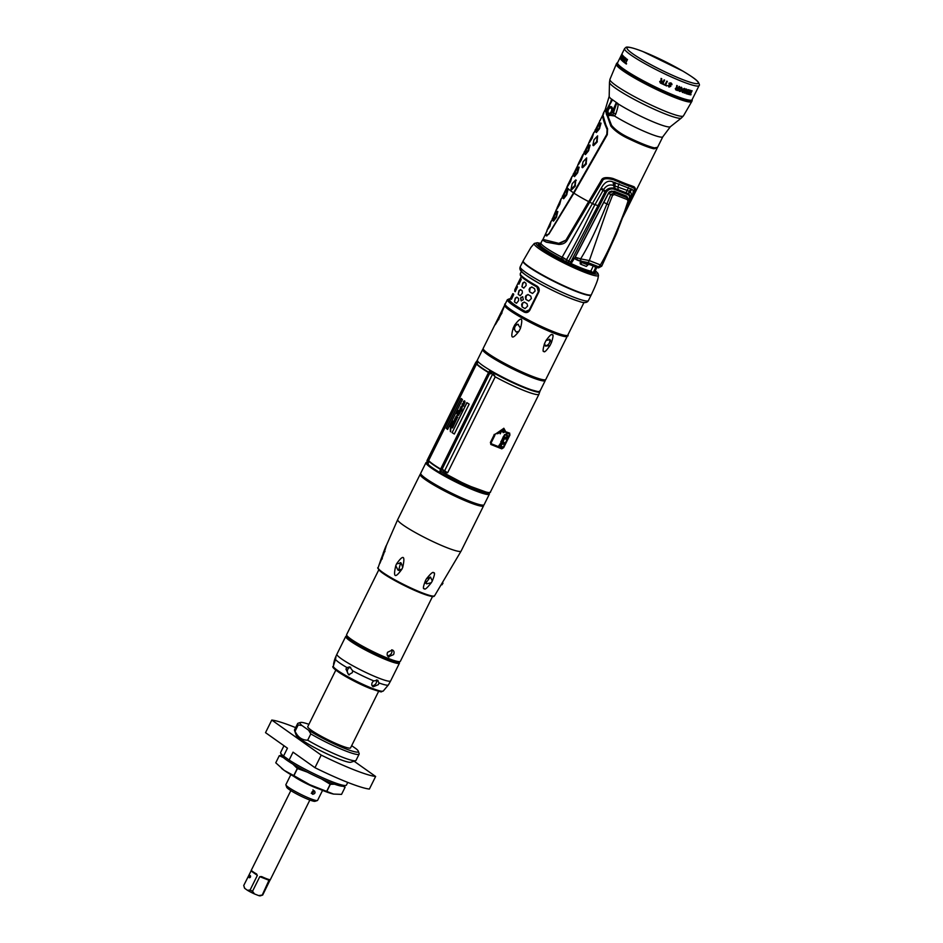 <?xml version="1.0" encoding="UTF-8"?>
<svg xmlns="http://www.w3.org/2000/svg" width="943" height="943" viewBox="0 0 943 943"><rect width="100%" height="100%" fill="white"/><g stroke="black" fill="none" stroke-linecap="round" stroke-linejoin="round"><path stroke-width="1.41" d="M378.803 569.808L346.635 634.615A29.999 3.501 26.4 0 0 360.037 644.764A29.999 3.501 26.4 0 0 388.268 658.426A29.999 3.501 -153.6 0 0 400.362 661.291L432.542 596.483M388.929 657.082C387.184 656.128 386.724 654.525 387.573 652.273L392.453 649.998C394.115 650.894 394.48 652.426 393.549 654.619L388.386 656.788M348.78 637.433A27.076 3.159 26.4 0 0 386.324 658.414A27.076 3.159 26.4 0 0 396.826 661.279M377.459 680.115L378.992 682.956L378.379 684.618L373.298 686.752C371.625 685.891 371.33 684.394 372.402 682.272L373.687 680.87L378.002 680.41M383.223 691.066C379.534 691.525 385.522 693.529 370.905 688.755C352.682 681.695 329.072 667.396 333.28 666.277A27.913 3.253 -153.6 0 0 346.317 675.86A27.913 3.253 -153.6 0 0 372.061 688.272A27.913 3.253 -153.6 0 0 383.223 691.066L388.457 684.842A29.799 3.477 -153.6 0 1 388.445 684.866A29.799 3.477 -153.6 0 1 378.992 682.956M388.445 684.866L390.638 680.881A29.999 3.501 -153.6 0 1 378.544 678.017A29.999 3.501 26.4 0 1 350.313 664.355A29.999 3.501 26.4 0 1 336.91 654.206L345.739 636.419A29.999 3.501 -153.6 0 0 359.142 646.568A29.999 3.501 -153.6 0 0 387.373 660.23A29.999 3.501 -153.6 0 0 399.467 663.094L390.638 680.881M352.67 670.791L352.328 672.642L348.615 674.799L345.951 669.058L347 667.609L349.676 666.89L352.67 670.791A29.799 3.477 26.4 0 0 373.687 680.87M334.918 661.232C333.268 665.793 333.127 665.381 334.506 660.006L335.083 658.32C336.05 655.974 336.168 656.34 335.449 659.416L333.28 666.277M335.083 658.32L335.873 656.764M376.469 679.915A3.984 3.171 -54.7 0 1 376.186 683.062A3.984 3.171 -54.7 0 1 372.025 685.585M349.393 674.858A3.984 3.631 101.3 0 1 350.655 667.267M335.838 670.084L307.772 726.629A23.893 2.782 26.4 0 0 318.451 734.703A23.893 2.782 26.4 0 0 340.93 745.583A23.893 2.782 -153.6 0 0 350.572 747.87L378.638 691.325M351.668 745.654L356.383 748.99A32.557 3.796 26.4 0 1 358.328 751.229L359.142 753.563A34.325 4.008 -153.6 0 1 359.142 754.094A34.325 4.008 -153.6 0 1 341.861 749.414A34.325 4.008 -153.6 0 1 310.801 733.913L308.609 730.224A32.557 3.796 26.4 0 0 341.213 746.986A32.557 3.796 26.4 0 0 358.328 751.229M308.927 724.318A32.557 3.796 26.4 0 0 300.404 722.479A32.557 3.796 26.4 0 0 301.96 725.509L308.609 730.224M297.646 723.564L294.522 729.858A34.325 4.008 26.4 0 0 294.522 730.389A34.325 4.008 26.4 0 0 295.076 731.273L298.2 724.967A34.325 4.008 -153.6 0 1 297.646 723.564A34.325 4.008 -153.6 0 1 298.059 723.246L300.404 722.479M298.2 724.967L301.96 725.509M295.076 731.273C297.811 737.19 302.019 740.172 307.677 740.208L310.801 733.913M307.677 740.208A34.325 4.008 26.4 0 0 342.168 757.099A34.325 4.008 -153.6 0 0 355.594 760.706A34.325 4.008 -153.6 0 0 356.018 760.388L359.142 754.094M294.522 730.389L296.126 735.057A30.789 3.595 26.4 0 0 338.867 759.021A30.789 3.595 26.4 0 0 350.902 762.239L355.594 760.706M295.63 727.619A61.932 7.226 26.4 0 0 271.773 720.063L321.209 755.095A61.932 7.226 26.4 0 0 375.632 776.478L354.073 761.201M283.973 745.724L280.66 752.408A36.718 4.279 26.4 0 0 280.66 752.974A36.718 4.279 26.4 0 0 283.537 756.062L289.136 760.034L293.037 752.16L314.962 767.696L321.209 755.095M283.537 756.062L287.45 748.188L265.525 732.652L271.773 720.063M375.632 776.478L369.373 789.067A61.932 7.226 -153.6 0 1 314.962 767.696M289.136 760.034A36.718 4.279 26.4 0 0 331.63 781.547A36.718 4.279 -153.6 0 0 345.987 785.401A36.718 4.279 -153.6 0 0 346.435 785.059L347.755 782.407M345.987 785.401L343.641 786.167A34.95 4.078 -153.6 0 1 329.967 782.501A34.95 4.078 26.4 0 1 281.462 755.308L280.66 752.974M281.568 755.555L279.293 755.673L275.757 762.804L284.185 770.372L293.756 775.582L297.293 768.462L292.896 764.136M275.769 762.828A36.718 4.279 -153.6 0 1 275.757 762.804L279.305 755.708A36.718 4.279 -153.6 0 1 279.293 755.673L283.489 757.653M307.277 772.105L297.458 768.557A36.718 4.279 -153.6 0 1 297.293 768.462M321.433 778.906L330.191 784.246L326.655 791.377A36.718 4.279 26.4 0 0 326.808 791.436L333.598 794.077L341.543 794.383L345.079 787.264L343.169 786.262M297.458 768.557L293.921 775.676L309.717 784.682L326.655 791.377M334.517 784.199L330.345 784.317A36.718 4.279 -153.6 0 1 330.191 784.246M281.544 768.345A31.85 3.713 26.4 0 0 281.709 768.486A31.85 3.713 26.4 0 0 284.185 770.372A31.85 3.713 26.4 0 0 309.717 784.682A31.85 3.713 -153.6 0 0 332.997 793.947L333.02 793.947A31.85 3.713 -153.6 0 1 332.997 793.947L333.598 794.077M330.345 784.317L326.808 791.436M343.971 786.061L345.067 787.228A36.718 4.279 -153.6 0 1 345.079 787.264M293.756 776.348A17.693 2.063 26.4 0 0 315.846 787.818A17.693 2.063 -153.6 0 0 319.441 789.102M290.845 774.651L285.894 784.635A17.693 2.063 26.4 0 0 285.894 784.906A17.693 2.063 26.4 0 0 310.459 798.686A17.693 2.063 -153.6 0 0 317.378 800.536A17.693 2.063 -153.6 0 0 317.591 800.371L322.553 790.387M312.652 794.277C311.273 792.332 311.85 791.189 314.361 790.812C315.622 792.662 315.045 793.817 312.652 794.277L312.381 794.124M311.249 793.287C313.642 792.815 314.208 791.672 312.97 789.821M317.378 800.536L315.033 801.302A15.925 1.862 -153.6 0 1 308.809 799.64A15.925 1.862 26.4 0 1 286.696 787.24L285.894 784.906M266.103 878.534A10.621 1.238 26.4 0 0 269.285 879.583L269.486 880.467L259.785 876.66L261.624 876.577A10.621 1.238 26.4 0 0 266.103 878.534M269.285 879.583L262.213 895.107A10.621 1.238 -153.6 0 0 262.602 895.084A10.621 1.238 -153.6 0 0 262.72 895.001L270.37 879.359M244.119 886.891L244.508 888.035A8.852 1.037 26.4 0 0 244.791 888.412L243.718 885.524L251.38 870.306A10.621 1.238 26.4 0 0 256.413 873.878L256.685 874.043M250.991 870.884L251.38 870.306L250.991 870.884L257.356 875.399L256.413 873.878M244.791 888.412L247.455 890.298L250.084 890.039L257.356 875.399M250.084 890.039A10.621 1.238 26.4 0 0 252.524 891.3L259.785 876.66M247.455 890.298A8.852 1.037 26.4 0 0 254.551 893.976L258.618 895.567L262.213 895.107M254.551 893.976L252.524 891.3M262.602 895.084L260.256 895.85A8.852 1.037 -153.6 0 1 258.618 895.567M250.425 877.084A1.332 0.79 111.4 0 1 249.129 876.165A1.332 0.79 111.4 0 1 250.425 877.084M249.235 877.709A1.226 0.731 -68.6 0 0 249.895 875.481A1.226 0.731 -68.6 0 0 249.235 877.709M250.048 876.071L249.553 877.202L250.048 876.071M391.687 649.821A3.984 3.171 -54.7 0 1 391.498 653.169A3.984 3.171 -54.7 0 1 387.479 655.715M425.529 580.428L426.495 578.754C430.81 573.379 433.167 571.411 433.568 572.849C435.159 572.201 434.735 574.924 432.295 581.029L431.316 582.703C427.061 588.114 424.739 590.094 424.362 588.668C422.77 589.328 423.159 586.581 425.529 580.428L426.59 583.87L431.316 582.703M395.777 565.647L396.543 563.89C403.333 554.26 405.396 555.415 402.732 567.356L401.954 569.112C395.07 578.707 393.007 577.552 395.777 565.647L397.958 570.126L398.901 570.48M384.98 551.525L383.082 553.435C387.231 542.543 387.361 542.944 383.483 554.625L379.852 563.407L381.066 559.034L386.052 546.41M425.694 583.245L430.362 577.022M432.295 581.029L430.527 577.081L426.495 578.754M400.669 562.759L398.653 570.267L399.254 570.539M441.937 584.825L442.998 583.175M420.802 473.952A35.386 4.126 26.4 0 0 420.177 474.317A35.386 4.126 26.4 0 0 435.996 486.293A35.386 4.126 26.4 0 0 469.308 502.407A35.386 4.126 26.4 0 0 483.582 505.79A35.386 4.126 26.4 0 0 483.5 505.071M469.85 501.322A35.386 4.126 26.4 0 0 483.087 505.13A35.386 4.126 26.4 0 0 484.124 504.705L489.393 494.073A35.386 4.126 -153.6 0 1 475.131 490.69A35.386 4.126 -153.6 0 1 441.819 474.565A35.386 4.126 -153.6 0 1 426 462.6L420.719 473.233A35.386 4.126 26.4 0 0 421.014 474.317A35.386 4.126 26.4 0 0 469.85 501.322M402.732 567.356L401.129 562.971L400.138 562.606M397.958 570.126L401.954 569.112M401.129 562.971L396.543 563.89M382.41 555.262L382.221 558.975M521.42 271.372L520.288 273.659A34.95 4.078 26.4 0 0 525.381 278.904A34.95 4.078 26.4 0 0 537.027 286.118C539.148 287.627 539.738 289.631 538.795 292.106L529.813 310.212L525.334 311.438A32.734 3.819 -153.6 0 1 509.762 299.827L512.827 293.674M532.547 293.473L535.141 290.974L534.54 288.605A32.734 3.819 26.4 0 1 531.911 287.061L531.652 286.943M529.754 291.847A32.38 3.784 -153.6 0 0 532.359 293.367L532.194 293.332A32.734 3.819 -153.6 0 1 529.565 291.788L530.096 287.957L532.1 287.12M531.911 287.061L529.895 287.886L529.106 289.466L529.565 291.788M523.766 288.051L526.135 285.481L525.958 283.254A32.734 3.819 26.4 0 1 524.261 282.04L524.438 282.087M522.198 286.872A32.38 3.784 -153.6 0 0 523.884 288.087L523.624 287.98A32.734 3.819 -153.6 0 1 521.915 286.755L523.035 283.159L524.544 282.146M524.261 282.04L522.74 283.041L521.915 286.755M518.933 284.149L521.231 279.387A32.734 3.819 26.4 0 1 520.736 278.692L520.713 278.668M518.992 284.161L518.886 284.114A32.734 3.819 -153.6 0 1 518.391 283.407L521.043 278.833M520.736 278.692L518.391 283.407M528.799 301.029L531.38 298.53L530.779 296.161A32.734 3.819 26.4 0 1 528.163 294.617L527.891 294.499M526.005 299.402A32.38 3.784 -153.6 0 0 528.61 300.923L528.434 300.888A32.734 3.819 -153.6 0 1 525.817 299.344L526.347 295.513L528.351 294.676M528.163 294.617L526.135 295.442L525.357 297.021L525.817 299.344M520.265 295.713L522.387 293.037L522.21 290.809A32.734 3.819 26.4 0 1 520.512 289.595L520.677 289.642M518.45 294.428A32.38 3.784 -153.6 0 0 520.123 295.642L519.864 295.536A32.734 3.819 -153.6 0 1 518.167 294.31L519.275 290.715L520.795 289.701M520.512 289.595L518.992 290.597L518.167 294.31M515.184 291.705L517.483 286.943A32.734 3.819 26.4 0 1 516.976 286.248L516.953 286.224M515.243 291.717L515.137 291.67A32.734 3.819 -153.6 0 1 514.642 290.963L517.294 286.389M516.976 286.248L514.642 290.963M525.039 308.585L527.632 306.086L527.031 303.717A32.734 3.819 26.4 0 1 524.402 302.173L524.143 302.055M522.257 306.958A32.38 3.784 -153.6 0 0 524.85 308.479L524.685 308.444A32.734 3.819 -153.6 0 1 522.057 306.899L522.599 303.068L524.603 302.231M524.402 302.173L522.387 302.998L521.609 304.577L522.057 306.899M516.516 303.269L518.638 300.593L518.461 298.365A32.734 3.819 26.4 0 1 516.764 297.151L516.929 297.198M514.689 301.984A32.38 3.784 -153.6 0 0 516.375 303.198L516.116 303.092A32.734 3.819 -153.6 0 1 514.418 301.866L515.526 298.271L517.035 297.257M516.764 297.151L515.243 298.153L514.418 301.866M511.436 299.261L513.735 294.499A32.734 3.819 26.4 0 1 513.228 293.803L512.65 295.242L513.546 293.945M511.495 299.273L511.389 299.226A32.734 3.819 -153.6 0 1 510.882 298.518L512.65 295.242M512.332 295.088L510.882 298.518M514.784 289.713L521.314 276.558M523.341 299.674L522.634 296.691L520.583 297.905L521.184 300.864L523.341 299.674M522.752 296.739L520.819 298L521.302 300.9M525.334 311.438L527.078 311.803M537.027 286.118L537.545 287.344A34.49 4.02 -153.6 0 1 520.253 274.896M538.3 291.788L529.341 309.834L524.131 312.086A34.95 4.078 -153.6 0 1 512.485 304.872A34.95 4.078 -153.6 0 1 507.393 299.638L510.281 298.79M537.003 286.978L538.335 291.729L529.294 309.846M520.288 273.659L520.701 275.698A34.49 4.02 26.4 0 0 536.873 286.849M529.813 310.212C528.41 312.463 526.512 313.088 524.131 312.086M595.009 271.195A31.921 3.725 -153.6 0 1 595.528 272.468A31.921 3.725 -153.6 0 1 594.184 272.869L593.112 272.763A31.921 3.725 -153.6 0 1 582.644 269.439A31.921 3.725 -153.6 0 1 552.527 254.858A31.921 3.725 -153.6 0 1 538.347 244.084A31.921 3.725 -153.6 0 1 540.398 243.789L540.539 243.801M540.492 243.907A30.612 3.572 26.4 0 0 564.067 260.327L561.415 258.571L564.067 260.327M571.057 263.722A30.612 3.572 26.4 0 0 582.208 268.555A30.612 3.572 26.4 0 0 591.45 271.596L590.813 271.136A29.481 3.442 -153.6 0 1 571.128 263.604M623.948 214.238L633.896 193.409L634.486 188.47L630.395 186.514A31.85 3.713 26.4 0 1 618.101 181.681L613.551 179.783C606.832 178.015 603.131 178.439 602.424 181.044L589.717 202.167L592.428 203.547L562.111 257.286A30.082 3.513 -153.6 0 1 540.976 242.929L540.198 244.496A30.082 3.513 26.4 0 0 561.274 258.83M562.217 257.085L566.507 259.702L562.111 257.286L561.415 258.571M596.188 267.246L593.406 272.845L591.45 271.596M590.813 271.136L592.558 267.458L590.813 271.136M593.536 265.431L592.558 267.458M625.81 196.993L625.704 196.014M580.416 263.981L580.086 262.897L580.841 264.24M580.747 261.565L580.086 262.897L581.006 264.346L586.298 266.421L588.408 264.488M611.547 191.075L614.565 192.82L610.758 194.553L606.868 203.947L603.638 202.25M624.749 210.914L628.297 201.437L627.484 199.68L614.471 194.564L612.573 195.295L608.872 204.678L606.868 203.947C596.943 228.607 588.196 246.913 580.617 258.853L589.34 260.586L600.385 264.924C607.162 253.726 615.284 235.726 624.749 210.914L627.955 201.342L626.906 197.665L611.689 191.134M589.717 202.167L566.826 240.795L565.941 240.111L601.316 180.361C602.329 177.484 606.243 176.86 613.033 178.498L618.584 180.726A31.85 3.713 26.4 0 0 625.256 183.52A31.85 3.713 26.4 0 0 630.867 185.559L634.038 186.749C635.983 188.529 636.042 190.71 634.226 193.291L623.358 215.817M547.034 230.835L542.956 239.404L558.798 243.353L558.68 244.402L546.362 242.174L542.39 240.052L545.679 241.868L558.68 244.402C562.358 244.449 565.081 243.247 566.826 240.795M558.798 243.353L565.941 240.111M603.815 113.03C601.999 114.127 603.249 119.384 607.575 128.802L607.304 134.66L573.886 193.197L548.944 234.064L546.351 235.833L545.231 234.736M546.893 235.939L545.891 234.053M657.271 147.697L654.053 148.805A31.85 3.713 -153.6 0 1 644.081 145.576A31.85 3.713 -153.6 0 1 629.759 139.258C621.142 135.368 614.848 130.983 610.864 126.079L605.1 109.883M610.887 101.196L611.63 99.074A34.278 3.996 26.4 0 0 612.537 99.781L607.375 108.905A4.774 2.829 -68.6 0 0 607.622 114.822A4.774 2.829 -68.6 0 0 612.078 112.241L616.309 102.457A34.278 3.996 26.4 0 0 617.724 103.388L617.795 103.671C618.549 104.414 617.877 107.856 615.779 113.985L614.577 116.001L606.62 114.787M616.309 102.457L612.537 99.781M607.893 114.268A4.161 2.464 111.4 0 1 607.551 109.388A4.161 2.464 111.4 0 1 611.253 106.7A4.161 2.464 111.4 0 1 611.571 106.865A4.161 2.464 111.4 0 1 611.901 111.745A4.161 2.464 111.4 0 1 608.211 114.445A4.161 2.464 111.4 0 1 607.893 114.268M608.247 114.457A4.161 2.464 111.4 0 1 607.964 114.292A4.161 2.464 111.4 0 1 607.08 112.559A4.161 2.464 111.4 0 1 607.08 112.523A4.067 2.405 -68.6 0 1 607.728 109.152A4.067 2.405 111.4 0 1 609.095 107.349A4.161 2.464 111.4 0 1 609.143 107.313A4.161 2.464 111.4 0 1 611.288 106.712M607.08 112.559L607.068 112.488A4.067 2.405 -68.6 0 0 608.966 114.445A4.067 2.405 -68.6 0 0 611.736 111.993A4.067 2.405 111.4 0 0 612.042 107.526A4.067 2.405 111.4 0 0 609.095 107.349L609.143 107.313M608.247 109.518A3.006 1.78 111.4 0 1 610.286 107.702A3.006 1.78 111.4 0 1 611.689 109.152A3.006 1.78 111.4 0 1 611.205 111.616A3.006 1.78 -68.6 0 1 610.204 112.948A3.006 1.78 -68.6 0 1 608.023 112.818A3.006 1.78 -68.6 0 1 608.247 109.518M611.701 109.223A2.829 1.674 111.4 0 0 610.899 107.985A2.829 1.674 111.4 0 0 608.471 109.636A2.829 1.674 -68.6 0 0 608.824 113.254A2.829 1.674 -68.6 0 0 610.251 112.901M616.769 102.787L612.903 114.61L607.504 116.095C605.96 114.563 605.842 112.087 607.174 108.693L612.066 99.451M616.922 102.893L617.724 103.388M609.779 104.06L611.465 100.029A1.768 1.32 27 0 0 611.547 99.239A34.196 3.984 -153.6 0 1 609.19 96.327L605.3 109.364L611.547 125.336C615.496 130.146 621.72 134.472 630.23 138.315A31.85 3.713 26.4 0 0 644.552 144.633A31.85 3.713 26.4 0 0 654.525 147.862L657.589 147.308L662.811 136.782L670.39 126.704A34.196 3.984 -153.6 0 1 656.705 123.285A34.196 3.984 -153.6 0 1 617.795 103.671L617.005 103.919M561.556 198.537L567.132 186.844A31.59 3.689 26.4 0 0 568.216 188.765L566.613 195.024L563.666 198.725L563.254 198.242M568.228 189.248L567.615 189.189L566.189 194.517L563.36 198.419M567.097 186.926L562.606 196.25M603.638 113.997C601.775 114.869 602.931 120.009 607.092 129.403L606.82 134.307L573.58 192.785L548.932 233.675L546.975 235.055L545.891 233.994M553.223 220.815L554.543 215.263L557.136 211.409L557.832 211.527L556.382 217.385L553.529 221.122L553.117 220.65M561.156 198.773L559.682 204.442L557.36 208.427L557.018 207.896L561.156 198.773L557.018 207.896M551.077 221.228L549.922 226.285L546.952 230.351L551.077 221.228L546.952 230.351M556.476 209.252L552.492 218.717M573.556 192.82A31.59 3.689 26.4 0 1 568.228 188.765L567.615 189.189M596.047 132.244L597.579 126.763L600.349 122.991L601.045 123.132L599.394 128.896L596.365 132.55L595.952 132.067M585.108 154.287L586.64 148.805L589.41 145.033L590.106 145.163L588.456 150.927L585.426 154.593L585.014 154.11M574.169 176.329L575.702 170.836L578.472 167.064L579.167 167.206L577.517 172.97L574.487 176.636L574.075 176.152M597.626 135.863L597.025 142.24L593.489 145.694L592.935 145.198M597.025 142.24L596.577 141.721L593.053 145.175L593.489 145.694L592.947 145.293M586.687 157.905L586.086 164.282L582.55 167.736L581.996 167.241M586.086 164.282L585.627 163.764L582.114 167.217L582.55 167.736L582.008 167.324M571.069 189.366L571.611 189.767L571.034 189.142L572.189 183.708L575.489 180.172L576.291 180.349L575.749 179.936L575.147 186.313L571.611 189.767L571.057 189.284M593.807 132.55L592.169 138.161L589.681 142.075L589.351 141.533L593.807 132.55L589.351 141.533M583.352 154.487L581.23 160.204L578.743 164.106L578.413 163.563L582.868 154.593L578.413 163.563M571.929 176.636L570.586 181.622L567.804 186.148L567.474 185.606L571.929 176.636L567.474 185.606M599.913 120.81L595.316 130.075M588.974 142.853L584.365 152.118M578.035 164.884L573.427 174.16M567.533 189.107L564.786 192.902L563.183 198.148M566.908 194.411L566.271 194.352M600.349 122.991L599.064 128.224L595.893 131.961M599.689 128.283L599.064 128.224M589.41 145.033L588.043 150.42L584.955 154.004M588.75 150.326L588.114 150.255M578.472 167.064L577.104 172.451L574.016 176.046M577.811 172.357L577.175 172.298M592.911 145.069L593.984 139.788L597.367 136.098L596.577 141.721M597.32 141.627L596.648 141.568M581.972 167.111L583.045 161.831L586.428 158.129L585.627 163.764M586.381 163.669L585.709 163.599M575.489 180.172L574.77 185.641L571.034 189.142M575.442 185.712L574.77 185.641M557.136 211.409L556.028 216.725L553.046 220.544M556.665 216.76L556.028 216.725M618.101 181.681L618.584 180.726M630.395 186.514L630.867 185.559M592.617 203.216L594.809 204.926L592.428 203.547L601.304 188.046C604.652 181.987 608.565 179.96 613.033 181.987L631.881 189.39C634.05 189.979 633.531 193.327 630.325 199.456L625.893 208.78M628.486 187.527L627.295 190.451L613.245 185.394C609.437 184.227 606.184 185.665 603.461 189.72L594.974 204.607L598.015 205.645L605.371 191.158C607.363 188.565 610.321 187.563 614.235 188.14L628.616 193.798C630.301 195.413 630.502 197.653 629.217 200.517L627.213 204.879M565.635 261.235L569.949 263.627L606.561 191.889C608.424 189.378 610.887 188.459 613.964 189.142L625.515 193.669A3.536 2.523 111.2 0 0 625.834 192.82L627.295 190.451L630.089 192.018C631.845 193.032 631.68 195.684 629.594 199.987L629.252 200.741L629.877 200.399M626.93 205.739L629.252 200.741L628.085 202.12M596.436 267.588L593.795 272.916A32.911 4.302 27 0 1 593.406 272.845L593.383 272.904M568.028 262.625L570.739 264.005L574.629 258.099L608.612 192.879L614.117 191.229L626.789 196.215L627.79 198.313M573.721 258.417L574.747 258.111L608.695 192.914L613.976 191.346L627.024 196.521M566.401 259.891L565.682 261.164L569.973 263.568A32.911 4.302 27 0 0 570.774 263.946L573.839 258.441M568.099 262.484L598.015 205.645L599.335 206.305M594.809 204.926C589.151 215.204 582.538 231.224 566.507 259.702L570.739 262.154M625.515 193.669L628.215 194.741C629.712 195.861 629.889 197.818 628.769 200.611L628.51 201.201M626.789 196.215L628.062 198.69M619.032 183.826L617.96 186.785L618.113 189.779A3.536 1.627 111.6 0 1 617.783 190.627M602.424 181.044L601.316 180.361M612.078 112.241L615.779 113.985M675.294 95.762A41.586 4.856 -153.6 0 1 636.148 76.831A41.586 4.856 -153.6 0 1 617.571 62.757L624.596 48.6A41.586 4.856 -153.6 0 0 643.185 62.662A41.586 4.856 -153.6 0 0 682.319 81.593A41.586 4.856 -153.6 0 0 699.093 85.577L692.056 99.746A41.586 4.856 26.4 0 1 675.294 95.762M669.165 87.062L670.862 86.249L670.261 84.858A41.586 4.856 -153.6 0 1 669.766 84.634L669.4 83.538L670.402 83.373A41.586 4.856 -153.6 0 0 671.051 83.656L671.416 84.54A41.586 4.856 -153.6 0 0 671.899 84.74L671.31 83.149A41.586 4.856 -153.6 0 1 670.65 82.854L668.929 83.232L669.518 85.141A41.586 4.856 -153.6 0 0 670.013 85.365L670.249 86.296L669.424 86.544A41.586 4.856 -153.6 0 1 668.929 86.332L668.634 85.683A41.586 4.856 -153.6 0 1 668.139 85.459L668.752 86.874A41.586 4.856 -153.6 0 0 669.165 87.062L670.673 86.119L670.084 84.729M677.534 90.563L679.514 86.579A41.586 4.856 -153.6 0 1 679.09 86.414L678.206 88.194A41.586 4.856 -153.6 0 1 676.991 87.699L677.286 85.683A41.586 4.856 -153.6 0 1 676.768 85.471L676.461 87.687L675.329 88.548L675.825 89.868A41.586 4.856 -153.6 0 0 677.534 90.563L679.314 86.497M666.736 85.978L666.949 85.554A41.586 4.856 -153.6 0 1 665.569 84.929L667.338 81.369A41.586 4.856 -153.6 0 1 666.807 81.133L665.039 84.681A41.586 4.856 -153.6 0 1 663.613 84.033L663.4 84.446A41.586 4.856 -153.6 0 0 666.736 85.978L666.748 85.459M661.632 80.898L661.75 78.764A41.586 4.856 26.4 0 1 661.078 78.434L660.972 80.803L659.664 81.534L660.442 83.055A41.586 4.856 26.4 0 0 662.681 84.116L664.65 80.131A41.586 4.856 26.4 0 1 664.096 79.872L663.224 81.652A41.586 4.856 26.4 0 1 661.632 80.898L661.55 78.623M625.457 62.827A41.586 4.856 26.4 0 1 624.714 62.273L624.502 62.698A41.586 4.856 26.4 0 0 626.364 64.053L626.576 63.629A41.586 4.856 26.4 0 1 625.739 63.04L627.508 59.48A41.586 4.856 26.4 0 1 627.213 59.268L625.775 62.981M625.645 58.772L624.973 60.128A41.586 4.856 26.4 0 1 623.995 59.35L623.747 59.857A41.586 4.856 26.4 0 0 624.714 60.635L624.172 61.743A41.586 4.856 26.4 0 1 623.064 60.847L622.816 61.354A41.586 4.856 -153.6 0 0 624.16 62.438L626.14 58.454A41.586 4.856 26.4 0 1 624.785 57.37L624.537 57.877A41.586 4.856 26.4 0 0 625.645 58.772L625.916 58.914M622.274 60.894L623.276 56.875L621.59 60.258A41.586 4.856 26.4 0 1 621.449 60.116L623.429 56.132A41.586 4.856 26.4 0 0 623.641 56.356L622.616 60.458L624.337 56.993A41.586 4.856 26.4 0 0 624.525 57.146L622.545 61.13A41.586 4.856 26.4 0 1 622.274 60.894L622.592 61.047M620.859 59.48L620.942 59.586A41.586 4.856 26.4 0 1 620.859 59.48L621.107 58.289A41.586 4.856 26.4 0 0 621.201 58.407L621.095 58.949A41.586 4.856 26.4 0 0 621.201 59.079L621.826 58.619M621.897 56.533L622.887 56.144A41.233 4.809 26.4 0 0 622.981 56.25L622.958 55.649A41.586 4.856 26.4 0 1 622.816 55.484L621.673 57.771A41.586 4.856 26.4 0 0 621.791 57.888L621.673 58.549M622.993 56.203L622.698 57.051A41.586 4.856 26.4 0 1 622.569 56.922L622.722 56.993M622.557 55.991A41.586 4.856 26.4 0 0 622.71 56.156L622.569 56.922M622.038 56.568L621.932 57.264A41.586 4.856 26.4 0 0 622.038 57.382L621.06 59.586M622.121 54.623L620.223 58.596A41.586 4.856 26.4 0 0 620.305 58.725L622.274 54.753A41.586 4.856 26.4 0 1 622.203 54.611L622.239 54.67M620.034 57.924L622.038 53.786A41.586 4.856 26.4 0 0 622.015 53.857L621.131 55.731A41.586 4.856 26.4 0 0 621.154 55.943L622.026 54.175A41.586 4.856 26.4 0 0 622.05 54.258L620.081 58.23A41.586 4.856 26.4 0 1 620.034 57.924L620.188 57.995M689.109 94.5A41.586 4.856 26.4 0 0 690.842 94.889L691.054 94.465A41.586 4.856 26.4 0 1 690.347 94.312L692.115 90.764A41.586 4.856 26.4 0 1 691.832 90.693L690.076 94.253A41.586 4.856 26.4 0 1 689.309 94.076L689.109 94.5M690.135 90.846L689.463 92.202A41.586 4.856 26.4 0 1 688.107 91.813L687.86 92.32A41.586 4.856 26.4 0 0 689.215 92.709L688.661 93.805A41.586 4.856 26.4 0 1 687.093 93.357L686.846 93.864A41.586 4.856 26.4 0 0 688.708 94.394L690.689 90.41A41.586 4.856 26.4 0 1 688.814 89.88L688.567 90.398A41.586 4.856 26.4 0 0 690.135 90.846L689.946 90.705A41.233 4.809 26.4 0 1 688.602 90.328M686.41 93.734A41.586 4.856 26.4 0 1 685.903 93.581L686.15 89.715L684.465 93.109A41.586 4.856 26.4 0 1 684.111 92.992L686.091 89.007A41.586 4.856 26.4 0 0 686.622 89.184L686.327 93.121L688.048 89.644A41.586 4.856 26.4 0 0 688.378 89.75L686.41 93.734L688.166 89.691M683.486 90.787A41.586 4.856 26.4 0 1 683.109 90.658L682.614 89.373L684.241 88.371A41.586 4.856 26.4 0 0 684.748 88.548L685.054 89.939A41.586 4.856 26.4 0 1 684.689 89.821L684.488 89.055A41.586 4.856 26.4 0 1 683.993 88.878L683.168 89.172L683.369 90.139A41.586 4.856 26.4 0 0 683.734 90.28L684.076 91.495L682.649 92.485A41.586 4.856 26.4 0 1 682.331 92.367L681.966 91.141A41.586 4.856 26.4 0 0 682.355 91.282L682.52 91.836A41.586 4.856 26.4 0 0 682.897 91.966L683.31 90.658A41.233 4.809 26.4 0 1 682.944 90.528M682.095 89.184L681.706 87.428A41.586 4.856 26.4 0 1 681.176 87.227L679.396 88.159L678.595 90.269L679.196 91.2A41.586 4.856 26.4 0 0 679.738 91.412L680.893 91.141L682.095 89.184L681.541 87.31M689.144 94.418A41.233 4.809 26.4 0 0 690.641 94.748M690.347 94.312L691.867 90.705M688.708 94.394L690.465 90.351M686.881 93.793A41.233 4.809 26.4 0 0 688.52 94.253M689.215 92.709L689.027 92.567A41.233 4.809 26.4 0 1 687.895 92.249M686.327 93.121L686.433 89.055M686.15 89.715L684.465 93.109M685.16 89.585L685.019 88.972M684.488 89.055L684.312 88.925A41.233 4.809 26.4 0 1 683.816 88.748L683.993 88.878M680.115 91.447L681.919 89.055M679.278 90.575L679.007 89.467L680.74 87.605A41.233 4.809 26.4 0 0 681.282 87.817L681.706 89.031L679.986 90.905A41.586 4.856 26.4 0 1 679.443 90.693L679.278 90.575M679.443 90.693L679.184 89.585L680.917 87.734A41.586 4.856 26.4 0 0 681.459 87.935M670.013 85.365L669.825 85.235A41.233 4.809 26.4 0 1 669.341 85.023M671.982 84.375L671.77 83.715M671.051 83.656L670.874 83.526A41.233 4.809 26.4 0 1 670.214 83.243L670.402 83.373M676.991 87.699L677.109 85.565M675.648 89.75A41.233 4.809 26.4 0 0 677.369 90.434M675.954 89.42L675.601 88.607L676.414 88.029A41.233 4.809 26.4 0 0 677.781 88.571L677.322 89.974A41.586 4.856 -153.6 0 1 675.954 89.42L675.601 88.607M677.958 88.701A41.586 4.856 -153.6 0 1 676.591 88.147L675.766 88.736M663.424 84.41A41.233 4.809 26.4 0 0 666.56 85.848M665.569 84.929L667.125 81.275M662.681 84.116L664.438 80.037M660.253 82.925A41.233 4.809 26.4 0 0 662.481 83.974M660.359 82.454L660.159 81.416L660.984 81.181A41.233 4.809 26.4 0 0 662.776 82.029L662.34 83.432A41.586 4.856 26.4 0 1 660.56 82.595L660.359 82.454M660.56 82.595L660.359 81.558L661.184 81.322A41.586 4.856 26.4 0 0 662.964 82.159M624.502 62.698L624.855 62.875A41.233 4.809 26.4 0 0 626.4 63.994M624.537 57.877L624.867 58.042A41.233 4.809 26.4 0 0 625.928 58.89M622.816 61.354L623.146 61.519A41.233 4.809 26.4 0 0 624.207 62.368M624.714 60.635L624.997 60.776A41.233 4.809 26.4 0 1 624.077 60.022L623.747 59.857M620.588 57.429L620.482 58.089A41.586 4.856 26.4 0 0 620.553 58.218L620.765 58.325M620.635 58.207L621.814 56.332M620.659 57.44L621.956 55.13A41.586 4.856 26.4 0 0 622.026 55.26L621.72 56.274M620.27 57.723L620.895 56.462M620.246 57.488L620.836 56.262M581.772 261.871L581.006 264.346M575.654 259.325L581.418 261.223A1.921 1.332 88.4 0 1 580.617 258.853L575.065 257.168L575.607 259.301L577.788 260.315A1.768 1.391 114.7 0 0 577.835 260.327L598.557 267.859A1.921 1.627 -100.1 0 1 598.227 267.824L594.892 267.034M628.297 201.437L627.178 197.794L614.565 192.82A1.768 0.66 -67.1 0 1 614.471 194.564M587.831 264.877L581.206 262.272M581.418 261.223L587.725 262.496L598.298 266.645C599.76 267.175 599.736 267.576 598.227 267.824M608.872 204.678L589.34 260.586A2.982 1.65 104.3 0 1 587.725 262.496M598.557 267.859L601.728 266.174L600.385 264.924A2.982 1.851 119 0 1 598.298 266.645M612.573 195.295L608.471 193.35M627.484 199.68A1.768 1.367 -70.7 0 0 626.906 197.665M543.981 351.374C542.626 352.14 542.814 349.511 544.547 343.488L545.408 346.093L549.958 345.609C546.256 350.867 544.276 352.776 543.981 351.374M546.044 340.482C549.863 335.319 551.903 333.445 552.185 334.848C553.553 334.093 553.305 336.675 551.443 342.604L550.005 339.586L546.044 340.482L544.547 343.488M567.262 336.227L545.808 379.44A34.95 4.078 -153.6 0 1 544.783 379.852A34.95 4.078 -153.6 0 1 531.711 376.092A34.95 4.078 -153.6 0 1 483.488 349.429A34.95 4.078 -153.6 0 1 483.205 348.356L504.658 305.143A34.95 4.078 26.4 0 0 520.277 316.966A34.95 4.078 26.4 0 0 553.164 332.879A34.95 4.078 26.4 0 0 567.262 336.227L567.403 335.519M500.674 315.033L499.177 318.039C493.967 327.362 493.837 326.997 498.812 316.931L500.309 313.913C505.071 304.377 505.189 304.754 500.674 315.033C502.584 312.31 502.454 311.933 500.309 313.913C505.071 304.377 505.189 304.754 500.674 315.033M499.177 318.039C493.967 327.362 493.837 326.997 498.812 316.931C498.293 320.314 498.423 320.691 499.177 318.039M520.489 328.223L519.004 331.241C512.108 339.94 510.187 338.855 513.228 327.999L514.713 324.981C521.408 316.247 523.33 317.32 520.489 328.223L517.872 324.251L514.713 324.981M545.184 379.805A34.95 4.078 -153.6 0 1 545.266 380.524A34.95 4.078 -153.6 0 1 531.168 377.188A34.95 4.078 -153.6 0 1 498.281 361.275A34.95 4.078 -153.6 0 1 482.663 349.452A34.95 4.078 -153.6 0 1 483.287 349.075M551.443 342.604L549.958 345.609M561.45 347.92L562.947 344.902M549.239 339.221A3.984 3.171 -54.7 0 1 549.333 343.052A3.984 3.171 -54.7 0 1 544.842 345.503M491.716 371.872L489.818 370.752A34.243 3.996 26.4 0 0 491.586 371.79L492.305 372.12C503.786 378.591 514.854 383.954 525.522 388.221L538.889 391.899L539.985 391.156A34.95 4.078 26.4 0 1 525.899 387.821A34.95 4.078 26.4 0 1 493 371.907A34.95 4.078 26.4 0 1 477.382 360.085L477.901 362.053L476.934 363.232L476.144 362.206L475.531 362.866A35.386 4.126 -153.6 0 1 475.578 362.725A35.386 4.126 -153.6 0 1 475.626 362.642L477.193 360.521L477.901 362.053M491.586 371.79L491.444 373.522L490.23 372.721L490.195 370.823M492.305 372.12L493.719 372.968C514.218 384.685 542.696 395.871 539.667 391.027M539.031 394.033A35.386 4.126 -153.6 0 1 539.007 394.115L539.773 391.463M477.087 363.432L476.144 362.206M477.193 361.252L476.191 362.454M428.617 460.502L427.874 458.876L475.531 362.866M428.405 460.302L427.674 461.764L427.002 460.585L475.578 362.725M427.674 461.764L428.499 462.388M490.961 373.204A32.699 3.819 26.4 0 1 490.006 372.638L488.863 372.591L489.629 372.355L489.629 370.528M494.662 375.338L491.444 373.522M493.401 374.666L493.719 372.968M539.007 394.115A35.386 4.126 -153.6 0 1 538.983 394.186A35.386 4.126 -153.6 0 1 495.228 376.835L492.411 374.041M440.499 470.934L442.727 472.419L443.458 470.97L447.571 472.844L495.228 376.835M490.407 491.527C492.753 496.112 464.934 485.185 444.483 473.492L442.727 472.419M440.063 470.392L441.418 469.508L444.66 470.71L492.458 374.418M443.458 470.97L441.147 468.706M442.019 469.048L442.161 469.803M490.006 372.638L489.04 372.662M440.405 470.875L441.984 469.885M486.034 492.022L466.431 484.926L441.796 471.806M440.876 471.771L440.534 472.973M494.651 435.23L490.973 442.632L491.539 443.882L491.173 442.762L494.851 435.348L494.132 434.464M491.539 443.882L502.159 448.055L503.114 447.465L509.373 434.864L509.02 433.745L509.196 434.747L509.02 433.745L506.25 432.743M509.373 434.864L509.185 433.886L506.403 432.884L506.568 432.012L509.727 433.167M509.585 433.096L509.927 435.053L509.397 432.99M490.773 444.436L501.77 448.844L503.68 447.642L509.927 435.053M503.68 447.642L501.593 448.703L490.985 444.53L490.407 442.432L494.309 434.558L494.851 435.348M503.798 429.324L495.405 434.11L503.868 428.299L505.849 431.953L505.094 432.153L503.88 429.383L495.405 434.11M503.774 428.252L505.849 431.953L505.094 432.153M502.595 430.114L503.939 432.448L503.173 432.637L502.478 431.104L497.527 433.768L502.69 430.173L503.939 432.448L503.173 432.637M502.395 431.034L497.527 433.768M501.004 432.259L500.226 433.839M507.511 435.749L507.004 434.499A35.386 4.126 26.4 0 1 506.026 434.145L504.576 434.664L503.326 437.01L506.391 438.141L507.369 436.173M502.76 438.165L506.073 438.801L502.76 438.165M504.034 442.904L500.969 441.772L502.43 438.825L501.617 441.43L502.489 441.76L503.939 439.768L502.878 441.902L504.069 442.326M503.421 444.129L501.759 444.306L501.075 445.697L502.159 446.676L499.095 445.544L500.709 442.939L503.444 443.587M490.973 442.632L491.35 443.776L490.973 442.632M503.479 447.512L509.739 434.923M496.065 433.851L495.24 433.98M505.66 431.835L504.929 432.035M503.751 432.33L503.008 432.507M498.163 433.509L497.362 433.639M506.391 438.141L507.181 436.043M503.173 436.88L506.214 438M506.827 434.393L507.322 435.619M504.517 435.077L506.603 434.853L506.992 436.043L506.261 437.517L503.975 436.68L504.517 435.077L503.975 436.68M504.705 435.206L506.98 435.171M502.607 438.024L505.648 439.143M500.816 441.63L503.857 442.75M501.617 441.43L502.631 438.896M502.878 441.902L503.727 439.697M501.428 442.786L501.876 443.764M501.759 444.306L503.244 443.988M501.075 445.697L501.582 444.165M498.941 445.402L501.982 446.522M499.672 445.179L500.933 443.139L501.511 443.729L500.674 445.556L499.672 445.179L501.299 443.363M516.858 332.113A3.984 3.631 101.3 0 1 518.426 324.416M513.228 327.999L516.304 332.066L519.004 331.241M523.188 260.834L523.212 260.787A38.05 4.444 26.4 0 0 523.188 260.834A38.05 4.444 26.4 0 0 545.584 276.7A38.05 4.444 26.4 0 0 584.636 294.063A38.05 4.444 -153.6 0 0 591.344 294.676A38.05 4.444 -153.6 0 0 591.355 294.652L591.367 294.629A38.05 4.444 -153.6 0 1 584.66 294.016A38.05 4.444 26.4 0 1 545.608 276.653A38.05 4.444 26.4 0 1 523.212 260.787L530.956 247.396L534.292 243.447A35.869 4.185 26.4 0 0 554.661 258.205A35.869 4.185 26.4 0 0 592.11 274.92A35.869 4.185 26.4 0 0 598.487 275.321L597.933 273.34L595.281 270.653M441.253 469.308L443.104 469.685M440.9 469.213L440.617 469.048A35.386 4.126 -153.6 0 1 428.641 460.561L428.122 464.38M428.641 460.561L476.569 363.951L428.617 460.514M461.151 398.465A35.386 4.126 26.4 0 0 462.459 399.537L447.607 429.454A35.386 4.126 26.4 0 1 446.298 428.37L461.151 398.465M451.992 432.554A35.386 4.126 26.4 0 0 454.314 434.039L469.166 404.123A35.386 4.126 26.4 0 1 466.844 402.637L452.133 432.601A35.209 4.114 26.4 0 0 454.326 434.016M450.259 429.666L451.037 424.409L452.074 427.238L451.921 423.313L453.453 425.093L453.3 423.631L452.027 422.641L452.84 421.002L454.432 423.112L454.043 420.943L455.127 418.162L456.247 419.482L457.072 418.244L457.096 417.584L455.799 418.008L455.764 416.877L456.777 415.792L456.141 416.995L457.65 417.101L452.569 427.91L451.214 427.651L450.754 428.57L450.624 431.753A35.386 4.126 26.4 0 1 450.33 431.552L450.389 429.713L450.459 431.611A35.209 4.114 26.4 0 0 450.636 431.729M452.074 427.238L452.687 426.531L451.933 425.175M452.817 424.821L453.583 425.14L452.946 424.869L453.583 425.14L453.43 423.69L452.475 422.264M453.795 422.629L454.573 423.159L453.937 422.676L454.573 423.159L454.172 420.991L455.21 418.315M455.823 419.305L457.225 417.631L455.799 418.008L456.825 417.784M456.141 416.995L457.65 417.101M464.522 400.834L463.437 401.376L464.522 400.834L465.029 402.013L463.461 405.973L462.223 406.303L461.669 411.266L460.549 409.592L460.29 412.374L458.463 415.427L457.567 415.368L456.836 413.588L457.921 410.665L458.463 411.619L457.52 411.938L457.697 413.706L458.935 414.189L457.697 413.706M458.286 411.961L457.52 411.938M458.935 414.189L458.876 412.751L459.076 414.236L457.838 413.753L458.935 414.189M460.408 410.134L460.031 408.767L460.408 410.134L459.005 410.288L460.278 410.075L459.005 410.288L458.876 412.751M463.096 403.545L462.306 404.005L462.094 406.881L461.044 406.492L461.964 406.834L461.044 406.492L460.031 408.767M462.306 404.005L462.966 403.498L462.164 403.946L462.094 406.881M462.966 403.498L462.329 404.358L462.919 405.455L463.508 404.134L462.919 405.455M464.651 400.881L463.437 401.376L463.378 404.087M463.461 405.973L462.353 406.362L463.591 406.032M450.601 428.311L451.19 427.45L450.601 428.311L450.377 426.248L451.049 427.403M455.434 420.389L454.526 419.859L454.844 421.191L455.563 420.437L455.622 421.415L454.844 421.191M455.563 420.437L454.526 419.859M461.115 408.838L461.87 408.354L461.115 408.838L460.703 407.423L461.74 408.295M461.87 408.354L460.703 407.423M460.184 411.266L459.182 410.488L459.524 411.832L460.314 411.313L460.29 412.079L459.524 411.832M460.314 411.313L459.182 410.488M464.699 402.52L463.638 401.482L463.98 402.802L464.828 402.567L463.98 402.802M464.828 402.567L463.638 401.482M488.804 372.721L490.643 373.44L488.509 372.556L440.617 469.048M488.639 372.509L489.323 372.862M478.242 362.253L476.745 363.786A35.327 4.126 26.4 0 0 488.698 372.249L489.971 370.564M489.004 372.497L490.16 370.953M490.69 373.817L490.195 373.157M439.497 472.302L440.428 471.182L439.756 472.455M440.428 471.182L440.888 469.496M428.535 460.891A35.327 4.126 26.4 0 0 440.487 469.366L439.968 471.276M461.268 398.559L446.44 428.428A35.209 4.114 26.4 0 0 447.63 429.407M466.962 402.72L452.133 432.601M457.791 417.16L456.271 417.054L456.848 416.653M456.424 415.969L455.929 418.067M452.923 421.156L452.298 422.947M452.003 423.466L451.78 425.788M451.119 424.55L450.389 429.713M450.377 426.248L451.19 427.45M458.003 410.806L456.978 413.647L457.697 415.427M460.549 409.592L461.799 411.313M463.579 401.435L463.508 404.134M461.186 406.551L460.443 407.765M460.455 407.765L459.972 409.215M459.147 410.335L459.017 412.798M457.65 411.997L458.428 412.008L457.65 411.997M399.113 661.644A29.103 3.395 -153.6 0 1 387.325 659.133A29.103 3.395 -153.6 0 1 359.094 645.389A29.103 3.395 -153.6 0 1 347.107 635.841M335.449 659.416A29.799 3.477 26.4 0 0 347 667.609M370.776 688.673A26.274 3.065 -153.6 0 1 346.069 676.732A26.274 3.065 -153.6 0 1 334.305 667.833M295.678 777.433A16.632 1.945 26.4 0 0 315.327 787.452A16.632 1.945 26.4 0 0 317.426 788.23M433.426 596.117A30.648 3.572 -153.6 0 1 421.285 593.135M421.132 593.088A30.648 3.572 -153.6 0 1 392.689 579.356A30.648 3.572 -153.6 0 1 378.556 568.877M378.119 567.757C377.059 567.45 378.002 568.794 380.948 571.8C387.443 577.163 407.859 587.961 421.203 593.123C437.469 599.147 433.403 595.304 434.582 595.787A31.52 3.678 -153.6 0 1 421.898 592.723A31.52 3.678 -153.6 0 1 392.453 578.483A31.52 3.678 -153.6 0 1 378.119 567.757L381.066 559.034M384.166 550.547L397.722 519.558A35.386 4.126 26.4 0 0 413.541 531.534A35.386 4.126 26.4 0 0 446.852 547.647A35.386 4.126 -153.6 0 0 461.127 551.03L483.582 505.79M489.04 492.494A34.679 4.043 -153.6 0 1 475.095 489.806A34.679 4.043 -153.6 0 1 439.98 472.584A34.679 4.043 -153.6 0 1 427.839 461.881M510.246 298.848A34.066 3.972 26.4 0 0 524.886 311.379M538.795 292.106L537.168 287.096M571.953 326.773L580.947 308.667M584.023 302.455L567.804 335.119A34.95 4.078 -153.6 0 1 544.618 327.928A34.95 4.078 -153.6 0 1 510.293 309.28A34.95 4.078 -153.6 0 1 505.2 304.047L507.393 299.638M522.316 269.745A35.622 4.161 26.4 0 0 539.196 283.36A35.622 4.161 26.4 0 0 578.79 301.288M520.253 266.751A38.05 4.444 26.4 0 0 542.649 282.605A38.05 4.444 26.4 0 0 581.701 299.968A38.05 4.444 26.4 0 0 588.408 300.581L591.19 294.982A38.05 4.444 -153.6 0 1 584.483 294.369A38.05 4.444 -153.6 0 1 545.431 277.006A38.05 4.444 -153.6 0 1 523.035 261.152L520.253 266.751C518.402 271.018 523.424 273.871 539.231 283.383C554.72 291.858 567.992 297.847 579.037 301.383C584.023 303.222 587.147 302.951 588.408 300.581M622.769 217.42L623.96 215.051A31.85 3.713 -153.6 0 1 623.594 215.334M573.922 193.126A31.85 3.713 26.4 0 0 588.621 201.59M605.748 108.457A31.85 3.713 26.4 0 0 606.597 110.142M683.439 115.883A41.044 4.786 -153.6 0 1 666.913 111.911A41.044 4.786 -153.6 0 1 628.498 93.333A41.044 4.786 -153.6 0 1 609.921 79.389L616.309 64.112A42.117 4.915 26.4 0 0 635.169 78.363A42.117 4.915 26.4 0 0 674.775 97.518A42.117 4.915 -153.6 0 0 691.749 101.561L683.439 115.883L681.306 118.064A40.184 4.691 -153.6 0 1 665.322 113.985A40.184 4.691 -153.6 0 1 628.521 96.269A40.184 4.691 -153.6 0 1 609.473 82.406L609.19 96.327M610.864 126.079L611.547 125.336M629.759 139.258L630.23 138.315M644.081 145.576L644.552 144.633M654.053 148.805L654.525 147.862M602.907 114.857L607.139 129.38L607.575 128.802M607.092 129.403L607.304 134.66M606.82 134.307L573.886 193.197M573.58 192.785L548.944 234.064M548.932 233.675L546.975 235.055M613.551 179.783L618.113 181.586A31.744 3.701 26.4 0 0 624.761 184.368L625.256 183.52M624.761 184.368A31.744 3.701 26.4 0 0 630.36 186.396L633.118 187.48M634.038 186.749L634.792 191.016M630.843 188.718L629.205 191.453M631.362 189.024L628.168 193.551A3.536 2.782 111.2 0 1 627.814 194.553M631.881 189.39L628.616 193.798A3.536 2.841 120.9 0 1 628.215 194.741M630.325 199.456L629.217 200.517A3.536 0.672 -157.6 0 1 628.769 200.611M595.917 267.117L593.135 272.716M600.75 188.954L606.255 192.455M601.304 188.046L606.561 191.889M613.033 181.987L614.235 188.14A3.536 1.132 105.5 0 1 613.964 189.142M614.199 182.27L614.989 188.376A3.536 1.249 111.6 0 1 614.612 189.366M615.201 182.577L614.942 185.854M574.629 258.099L608.73 192.938C608.872 191.712 610.628 191.181 613.987 191.346L626.612 196.309M574.334 258.311L570.892 263.969M559.906 243.353L566.154 240.217L588.668 201.531M589.705 202.191L588.986 201.696L601.717 180.561C603.355 177.59 607.127 176.907 613.033 178.498M612.903 114.61L614.577 116.001A31.85 3.713 26.4 0 0 644.776 131.596A31.85 3.713 26.4 0 0 662.811 136.782M691.749 101.561L692.15 100.795A42.129 4.915 -153.6 0 1 675.164 96.752A42.129 4.915 -153.6 0 1 635.547 77.585A42.129 4.915 -153.6 0 1 616.675 63.334L616.309 64.112M643.02 51.617A39.818 4.644 -153.6 0 1 692.492 77.243A39.818 4.644 -153.6 0 1 682.237 79.401A39.818 4.644 -153.6 0 1 632.765 53.775A39.818 4.644 -153.6 0 1 643.02 51.617M577.246 258.17A1.768 1.391 114.7 0 0 577.788 260.315L578.094 260.445M567.804 335.119C569.666 337.146 563.655 335.614 549.781 330.51C533.915 323.661 520.772 316.718 510.352 309.681A34.596 4.031 -153.6 0 1 505.318 304.825M567.12 335.508A34.596 4.031 -153.6 0 1 543.251 327.645A34.596 4.031 -153.6 0 1 510.399 309.705M427.874 458.876L429.03 459.665M427.639 459.465L428.759 460.231M427.698 459.677L427.002 461.092M444.483 473.492L445.19 472.078M443.399 470.557L446.51 472.844M444.66 470.71L447.571 472.844M540.728 243.424A34.207 3.996 26.4 0 0 549.569 253.761A34.207 3.996 26.4 0 0 591.426 273.164A34.207 3.996 26.4 0 0 595.257 270.7M476.545 364.069A35.386 4.126 26.4 0 0 488.509 372.556M441.89 469.661L489.794 373.157M346.941 635.629L345.739 636.419M399.372 661.656L399.467 663.094M336.91 654.206L335.284 657.825M270.181 879.972L309.858 800.041M251.156 870.53L290.833 790.599M434.582 595.787L461.127 551.03M397.722 519.558L420.177 474.317M427.721 461.787L426 462.6M489.193 492.494L489.393 494.073M542.39 240.052L540.976 242.929M623.96 215.051L657.118 148.251M609.921 79.389L609.473 82.406M681.306 118.064L670.39 126.704M603.143 113.702L604.817 110.331M557.089 208.379L551.49 220.98M567.132 186.844L567.521 186.054M572.307 176.412L578.46 164.023M583.245 154.381L589.399 141.98M594.184 132.338L602.907 114.775M567.486 186.561L566.873 186.832M562.606 196.698L562.452 196.038M594.467 132.209L593.854 132.492M589.481 142.299L589.316 141.639M583.528 154.251L582.915 154.534M578.542 164.33L578.377 163.681M572.59 176.294L571.965 176.577M567.603 186.372L567.438 185.712M600.314 120.445L599.689 120.716M595.292 130.511L595.151 129.851M589.375 142.487L588.75 142.747M584.354 152.554L584.212 151.894M578.436 164.53L577.811 164.789M573.415 174.596L573.261 173.936M561.804 198.407L561.203 198.702M557.172 208.651L556.983 208.014M551.726 220.851L551.125 221.157M547.105 231.118L546.928 230.457M552.504 219.165L552.327 218.517M557.101 208.886L556.488 209.169M594.184 272.857L596.766 267.659M617.7 62.486L616.675 63.334M624.596 48.6L625.834 47.445C626.376 46.785 629.747 46.466 642.89 51.547L682.98 71.161C695.404 78.682 696.476 80.202 698.068 81.841C699.423 84.08 699.765 85.33 699.093 85.577M692.15 100.795L692.197 99.463M580.923 264.299L580.322 263.934M627.178 197.794L624.278 196.097M601.728 266.174L616.427 233.817L625.091 211.079M510.352 309.681C505.401 305.638 503.692 303.752 505.2 304.047M482.663 349.452L477.382 360.085M545.266 380.524L539.985 391.156M428.134 463.308L428.346 462.27M490.395 492.057L538.983 394.186M540.752 243.377L537.31 242.716L534.292 243.447M591.344 294.676L591.367 294.629C595.611 285.646 597.85 280 598.086 277.678L598.487 275.321"/></g></svg>

